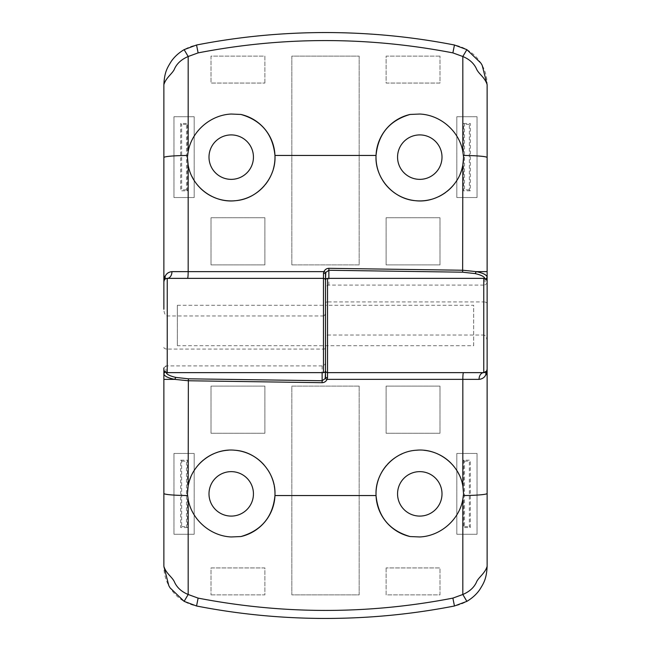 <?xml version="1.0" encoding="UTF-8"?>
<svg xmlns="http://www.w3.org/2000/svg" width="651" height="651" viewBox="0 0 651 651"><rect width="100%" height="100%" fill="white"/><g stroke="black" fill="none" stroke-linecap="round" stroke-linejoin="round"><path stroke-width="0.49" stroke-dasharray="3.25 2.44" d="M167.242 315.971L167.242 349.074L323.482 349.074L323.482 315.971L167.242 315.971C165.208 315.54 164.085 313.294 163.873 309.233L163.873 84.671A40.411 40.411 0 0 1 196.545 45.009A673.451 673.451 0 0 1 454.455 45.009A40.411 40.411 0 0 1 487.127 84.671L487.127 282.99L485.109 285.089L328.869 285.089C326.835 285.317 325.712 286.481 325.5 288.596L325.5 370.622A2.018 2.018 0 0 0 327.518 372.641L483.758 372.641M419.781 134.912A22.224 22.224 0 0 0 397.558 157.135A22.224 22.224 0 0 0 419.781 179.359A22.224 22.224 0 0 0 442.005 157.135A22.224 22.224 0 0 0 419.781 134.912M231.219 134.912A22.224 22.224 0 0 0 208.995 157.135A22.224 22.224 0 0 0 231.219 179.359A22.224 22.224 0 0 0 253.442 157.135A22.224 22.224 0 0 0 231.219 134.912M177.341 305.295L325.5 305.295L325.5 345.705L325.5 305.295L325.5 345.705L325.5 305.295L473.659 305.295L473.659 345.705L177.341 345.705L177.341 305.295L177.341 345.705M393.22 191.931A43.772 43.772 0 0 1 392.577 191.427M382.658 180.327A43.772 43.772 0 0 1 381.893 179.058M213.194 197.033A43.772 43.772 0 0 1 212.023 196.48M199.979 187.797A43.772 43.772 0 0 1 198.986 186.756M191.907 176.397A43.772 43.772 0 0 1 188.285 165.679M187.48 158.844A43.772 43.772 0 0 1 187.447 157.143M264.892 264.892L264.892 217.751L211.014 217.751L211.014 264.892L264.892 264.892L211.014 264.892L211.014 217.751L264.892 217.751L264.892 264.892M439.986 217.751L386.108 217.751L386.108 264.892L439.986 264.892L439.986 217.751L439.986 264.892L386.108 264.892L386.108 217.751L439.986 217.751M264.892 83.059L264.892 56.124L211.014 56.124L211.014 83.059L264.892 83.059L211.014 83.059L211.014 56.124L264.892 56.124L264.892 83.059M439.986 56.124L386.108 56.124L386.108 83.059L439.986 83.059L439.986 56.124L439.986 83.059L386.108 83.059L386.108 56.124L439.986 56.124M291.827 264.892L359.173 264.892L359.173 56.124L291.827 56.124L291.827 264.892L291.827 56.124L359.173 56.124L359.173 264.892L291.827 264.892M477.028 197.546L477.028 116.732L456.823 116.732L456.823 197.546L477.028 197.546L456.823 197.546L456.823 116.732L477.028 116.732L477.028 197.546M194.177 116.732L173.972 116.732L173.972 197.546L194.177 197.546L194.177 116.732L194.177 197.546L173.972 197.546L173.972 116.732L194.177 116.732M323.482 315.971C324.694 315.711 325.37 314.368 325.5 311.927M484.987 278.587L485.109 285.089M485.915 279.141L485.109 279.303M165.793 278.685L164.394 279.93M167.242 278.359L323.482 278.359A2.018 2.018 0 0 1 325.5 280.378L325.5 302.943A2.018 1.009 180 0 1 327.518 301.926L327.518 278.359M463.561 157.143A43.772 43.772 0 0 1 463.52 158.844M460.314 173.662A43.772 43.772 0 0 1 456.961 180.254M447.034 191.394A43.772 43.772 0 0 1 445.951 192.224M438.457 196.732A43.772 43.772 0 0 1 431.328 199.361M273.306 169.17A43.772 43.772 0 0 1 272.533 171.595M265.234 184.689A43.772 43.772 0 0 1 264.355 185.738M252.669 195.292A43.772 43.772 0 0 1 251.555 195.902M470.291 190.808L463.561 190.808L463.561 123.462L470.291 123.462L470.291 190.808L469.355 189.872L469.355 124.406L470.291 123.462M187.447 190.808L187.447 123.462L180.709 123.462L180.709 190.808L187.447 190.808L186.503 189.872L186.503 124.406L187.447 123.462M463.561 123.462L464.497 124.406L464.497 189.872L463.561 190.808M180.709 123.462L181.653 124.406L181.653 189.872L180.709 190.808M469.355 124.406L464.497 124.406M469.355 189.872L464.497 189.872M186.503 124.406L181.653 124.406M186.503 189.872L181.653 189.872M253.442 493.865A22.224 22.224 0 0 0 231.219 471.641A22.224 22.224 0 0 0 208.995 493.865A22.224 22.224 0 0 0 231.219 516.088A22.224 22.224 0 0 0 253.442 493.865M442.005 493.865A22.224 22.224 0 0 0 419.781 471.641A22.224 22.224 0 0 0 397.558 493.865A22.224 22.224 0 0 0 419.781 516.088A22.224 22.224 0 0 0 442.005 493.865M187.439 493.865A43.772 43.772 0 0 1 187.521 491.245M190.776 477.11A43.772 43.772 0 0 1 193.933 470.925M203.657 459.85A43.772 43.772 0 0 1 204.715 459.02M217.825 452.185A43.772 43.772 0 0 1 219.07 451.81M228.46 450.175A43.772 43.772 0 0 1 235.084 450.256M376.042 495.549A43.772 43.772 0 0 1 376.026 495.004M378.508 479.291A43.772 43.772 0 0 1 378.972 478.029M386.588 465.327A43.772 43.772 0 0 1 387.475 464.318M398.738 455.48A43.772 43.772 0 0 1 400.373 454.626M401.952 453.885A43.772 43.772 0 0 1 415.891 450.264M418.194 450.118A43.772 43.772 0 0 1 423.988 450.289M274.974 495.004A43.772 43.772 0 0 1 274.958 495.549M438.05 454.081A43.772 43.772 0 0 1 439.449 454.756M451.2 463.382A43.772 43.772 0 0 1 452.225 464.48M459.191 474.799A43.772 43.772 0 0 1 462.715 485.312M463.479 491.245A43.772 43.772 0 0 1 463.553 493.865M386.108 386.108L386.108 433.249L439.986 433.249L439.986 386.108L386.108 386.108L439.986 386.108L439.986 433.249L386.108 433.249L386.108 386.108M211.014 433.249L264.892 433.249L264.892 386.108L211.014 386.108L211.014 433.249L211.014 386.108L264.892 386.108L264.892 433.249L211.014 433.249M386.108 567.941L386.108 594.876L439.986 594.876L439.986 567.941L386.108 567.941L439.986 567.941L439.986 594.876L386.108 594.876L386.108 567.941M211.014 594.876L264.892 594.876L264.892 567.941L211.014 567.941L211.014 594.876L211.014 567.941L264.892 567.941L264.892 594.876L211.014 594.876M359.173 386.108L291.827 386.108L291.827 594.876L359.173 594.876L359.173 386.108L359.173 594.876L291.827 594.876L291.827 386.108L359.173 386.108M173.972 453.454L173.972 534.268L194.177 534.268L194.177 453.454L173.972 453.454L194.177 453.454L194.177 534.268L173.972 534.268L173.972 453.454M456.823 534.268L477.028 534.268L477.028 453.454L456.823 453.454L456.823 534.268L456.823 453.454L477.028 453.454L477.028 534.268L456.823 534.268M166.013 372.413L165.891 365.911L322.131 365.911C324.165 365.683 325.288 364.519 325.5 362.404L325.5 302.943M327.518 335.029L483.758 335.029L483.758 301.926L327.518 301.926L327.518 335.029C326.306 335.289 325.63 336.632 325.5 339.073M165.891 365.911L163.873 368.01L163.873 566.329A40.411 40.411 0 0 0 196.545 605.991A673.451 673.451 0 0 0 454.455 605.991A40.411 40.411 0 0 0 487.127 566.329L487.127 341.767C486.915 337.706 485.792 335.46 483.758 335.029M165.085 371.859L165.891 371.697M473.659 345.705L473.659 305.295M264.07 464.936A43.772 43.772 0 0 1 268.407 470.771M273.998 484.604A43.772 43.772 0 0 1 274.242 485.809M180.709 460.192L187.439 460.192L187.439 527.538L180.709 527.538L180.709 460.192L181.645 461.128L181.645 526.594L180.709 527.538M463.553 460.192L463.553 527.538L470.291 527.538L470.291 460.192L463.553 460.192L464.497 461.128L464.497 526.594L463.553 527.538M187.439 527.538L186.503 526.594L186.503 461.128L187.439 460.192M470.291 527.538L469.347 526.594L469.347 461.128L470.291 460.192M181.645 526.594L186.503 526.594M181.645 461.128L186.503 461.128M464.497 526.594L469.347 526.594M464.497 461.128L469.347 461.128M325.5 348.057A2.018 1.009 0 0 1 323.482 349.074L323.482 372.641M163.873 347.39A3.369 1.684 180 0 0 167.242 349.074L167.242 372.641M328.869 285.089L328.869 278.359M487.127 303.61A3.369 1.684 0 0 0 483.758 301.926L483.758 278.359M322.131 365.911L322.131 372.641"/><path stroke-width="0.98" d="M163.873 309.233L163.873 281.728A3.369 3.369 0 0 1 167.242 278.359L165.793 278.685M163.873 369.272A3.369 3.369 0 0 0 167.242 372.641L167.242 278.359A6.738 4.712 90 0 0 171.954 271.638L188.172 271.646L188.172 165.069L187.447 157.143L188.172 151.561C191.785 131.071 210.639 114.91 231.219 114.039L240.919 114.454A43.772 43.772 0 0 1 254.036 119.776M167.242 372.641L323.482 372.641A2.018 2.018 0 0 0 325.5 370.622L325.5 280.378A2.018 2.018 0 0 0 323.482 278.359L167.242 278.359M164.158 280.369L165.118 276.341A6.738 5.802 32.2 0 1 164.394 279.93L163.873 281.728L163.873 84.671C164.451 71.879 167.47 67.614 171.05 61.682C174.216 56.979 178.569 52.967 184.127 49.647L196.545 45.009C238.803 36.749 281.793 32.591 325.5 32.55C369.215 32.591 412.197 36.749 454.455 45.009L466.873 49.647L480.91 63.139L482.179 65.303L487.127 84.671C484.881 77.2 478.306 73.75 476.361 68.607C473.806 63.22 469.29 59.184 462.82 56.507L462.837 151.561L463.561 157.143L462.837 165.069C459.297 186.983 437.179 203.527 415.086 200.663C392.895 198.791 374.659 177.707 376.042 155.451C378.133 134.139 389.485 120.468 410.081 114.454L419.781 114.039C440.434 114.918 459.215 131.103 462.837 151.561M419.781 179.359A22.224 22.224 0 0 1 397.558 157.135A22.224 22.224 0 0 1 419.781 134.912A22.224 22.224 0 0 1 442.005 157.135A22.224 22.224 0 0 1 419.781 179.359M231.219 179.359A22.224 22.224 0 0 1 208.995 157.135A22.224 22.224 0 0 1 231.219 134.912A22.224 22.224 0 0 1 253.442 157.135A22.224 22.224 0 0 1 231.219 179.359M423.296 200.768A43.772 43.772 0 0 1 415.354 200.687M415.086 200.663A43.772 43.772 0 0 1 393.22 191.931M392.577 191.427A43.772 43.772 0 0 1 382.658 180.327M381.893 179.058A43.772 43.772 0 0 1 410.081 114.454M235.939 200.654A43.772 43.772 0 0 1 228.062 200.801M227.744 200.777A43.772 43.772 0 0 1 213.194 197.033M212.023 196.48A43.772 43.772 0 0 1 199.979 187.797M198.986 186.756A43.772 43.772 0 0 1 191.907 176.397M188.285 165.679A43.772 43.772 0 0 1 187.48 158.844M487.127 283.071L487.127 277.359L485.915 279.141M487.127 341.767L487.127 281.728A3.369 3.369 0 0 0 483.758 278.359L327.518 278.359A2.018 2.018 0 0 0 325.5 280.378L325.793 272.435L328.869 270.263L462.633 272.191L475.116 273.583C481.634 275.072 484.962 276.976 485.109 279.303M487.127 271.622L487.127 277.359C486.972 275.031 483.376 273.127 476.329 271.638L487.127 271.622L487.127 84.671M475.116 273.583L476.329 271.638L462.837 270.246L328.869 268.31C326.558 268.44 324.914 269.547 323.938 271.646L323.474 273.33A2.018 0.513 180 0 1 325.5 273.843L325.5 288.596M466.873 49.647L462.82 56.507L452.876 52.886L454.455 45.009M196.545 45.009L198.124 52.886C282.77 36.472 367.685 36.472 452.876 52.886M184.127 49.647L188.18 56.507L198.124 52.886M187.586 155.459A26.935 2.116 180 0 0 163.873 157.558L163.873 84.671C166.021 77.396 172.963 73.327 174.631 68.599C177.105 63.342 181.621 59.314 188.18 56.507L188.172 151.561M163.873 276.341L165.118 276.341C166.42 273.534 168.699 271.972 171.954 271.638M323.474 273.33L323.482 372.641M463.52 158.844A43.772 43.772 0 0 1 460.314 173.662M456.961 180.254A43.772 43.772 0 0 1 447.034 191.394M445.951 192.224A43.772 43.772 0 0 1 438.457 196.732M431.328 199.361A43.772 43.772 0 0 1 423.362 200.768M254.118 119.833A43.772 43.772 0 0 1 264.819 129.085M264.876 129.15A43.772 43.772 0 0 1 273.306 169.17M272.533 171.595A43.772 43.772 0 0 1 265.234 184.689M264.355 185.738A43.772 43.772 0 0 1 252.669 195.292M251.555 195.902A43.772 43.772 0 0 1 244.068 198.986M243.979 199.011A43.772 43.772 0 0 1 236.321 200.614M187.504 278.359A6.738 0.659 -90 0 0 188.172 271.646L323.938 271.646L325.793 272.435M240.919 114.454C261.474 120.419 272.826 134.09 274.958 155.451C276.341 177.658 258.162 198.775 235.939 200.654C213.853 203.527 191.719 187.032 188.172 165.069M487.127 281.728L487.127 369.272A3.369 3.369 0 0 1 483.758 372.641L486.606 371.07L487.127 369.272L487.127 566.329C486.549 579.121 483.53 583.386 479.95 589.318C476.784 594.021 472.431 598.033 466.873 601.353L454.455 605.991C412.197 614.251 369.207 618.409 325.5 618.45C281.785 618.409 238.803 614.251 196.545 605.991L184.127 601.353L170.09 587.861L168.821 585.697L163.873 566.329C166.119 573.8 172.694 577.25 174.639 582.393C177.194 587.78 181.71 591.816 188.18 594.493L188.163 499.439L187.439 493.865L188.163 485.931C191.679 464.309 213.227 447.855 235.084 450.256C256.99 451.688 275.511 471.894 274.991 493.865A43.772 43.772 0 0 1 274.974 495.004M325.5 280.378L325.5 370.622A2.018 2.018 0 0 0 327.518 372.641L483.758 372.641A6.738 4.712 -90 0 0 479.046 379.362L462.828 379.354L462.828 485.931L463.553 493.865L462.828 499.439C459.215 519.929 440.361 536.09 419.781 536.961L410.081 536.546A43.772 43.772 0 0 1 396.964 531.224M231.219 471.641A22.224 22.224 0 0 1 253.442 493.865A22.224 22.224 0 0 1 231.219 516.088A22.224 22.224 0 0 1 208.995 493.865A22.224 22.224 0 0 1 231.219 471.641M419.781 471.641A22.224 22.224 0 0 1 442.005 493.865A22.224 22.224 0 0 1 419.781 516.088A22.224 22.224 0 0 1 397.558 493.865A22.224 22.224 0 0 1 419.781 471.641M274.242 485.809A43.772 43.772 0 0 1 274.991 493.865L274.958 495.549C272.867 516.861 261.515 530.532 240.919 536.546L231.219 536.961C210.566 536.082 191.785 519.897 188.163 499.439M187.521 491.245A43.772 43.772 0 0 1 190.776 477.11M193.933 470.925A43.772 43.772 0 0 1 203.657 459.85M204.715 459.02A43.772 43.772 0 0 1 217.825 452.185M219.07 451.81A43.772 43.772 0 0 1 228.46 450.175M396.882 531.167A43.772 43.772 0 0 1 386.181 521.915M386.124 521.85A43.772 43.772 0 0 1 376.042 495.549L376.009 493.865A43.772 43.772 0 0 1 378.508 479.291M376.026 495.004A43.772 43.772 0 0 1 376.009 493.865C375.489 471.951 393.961 451.696 415.891 450.264C437.732 447.855 459.305 464.269 462.828 485.931M378.972 478.029A43.772 43.772 0 0 1 386.588 465.327M387.475 464.318A43.772 43.772 0 0 1 393.399 458.931M393.464 458.882A43.772 43.772 0 0 1 398.738 455.48M400.373 454.626A43.772 43.772 0 0 1 401.952 453.885M415.891 450.264A43.772 43.772 0 0 1 418.194 450.118M410.081 536.546C389.526 530.581 378.174 516.91 376.042 495.549L274.958 495.549A43.772 43.772 0 0 1 240.919 536.546M423.988 450.289A43.772 43.772 0 0 1 438.05 454.081M439.449 454.756A43.772 43.772 0 0 1 451.2 463.382M452.225 464.48A43.772 43.772 0 0 1 459.191 474.799M462.715 485.312A43.772 43.772 0 0 1 463.479 491.245M163.873 367.929L163.873 373.641L165.085 371.859M325.5 370.622L325.207 378.565L322.131 380.737L188.367 378.809L175.884 377.417C169.366 375.928 166.038 374.024 165.891 371.697M163.873 379.378L163.873 373.641C164.028 375.969 167.624 377.873 174.671 379.362L163.873 379.378L163.873 566.329M175.884 377.417L174.671 379.362L188.163 380.754L322.131 382.69C324.442 382.56 326.086 381.453 327.062 379.354L327.526 377.67A2.018 0.513 -0 0 1 325.5 377.157L325.5 362.404M184.127 601.353L188.18 594.493L198.124 598.114L196.545 605.991M454.455 605.991L452.876 598.114C368.23 614.528 283.315 614.528 198.124 598.114M466.873 601.353L462.82 594.493L452.876 598.114M463.414 495.541A26.935 2.116 0 0 0 487.127 493.442L487.127 566.329C484.979 573.604 478.037 577.673 476.369 582.401C473.895 587.658 469.379 591.686 462.82 594.493L462.828 499.439M486.842 370.631L485.882 374.659C484.58 377.466 482.301 379.028 479.046 379.362M327.526 377.67L327.518 278.359M235.084 450.256A43.772 43.772 0 0 1 242.953 451.688M243.026 451.713A43.772 43.772 0 0 1 250.358 454.496M250.602 454.618A43.772 43.772 0 0 1 257.373 458.76M257.503 458.857A43.772 43.772 0 0 1 264.07 464.936M268.407 470.771A43.772 43.772 0 0 1 273.998 484.604M463.496 372.641A6.738 0.659 90 0 0 462.828 379.354L327.062 379.354L325.207 378.565M328.869 278.359L328.869 268.31M462.837 165.069L462.633 272.191M463.414 155.459A26.935 2.116 -0 0 1 487.127 157.558M376.042 155.451L274.958 155.451M483.758 278.359L483.758 372.641M322.131 372.641L322.131 382.69M188.163 485.931L188.367 378.809M187.586 495.541A26.935 2.116 180 0 1 163.873 493.442M487.127 374.659L485.882 374.659A6.738 5.802 -147.8 0 1 486.606 371.07M480.918 63.139L482.188 65.303M170.082 587.861L168.812 585.697"/></g></svg>
